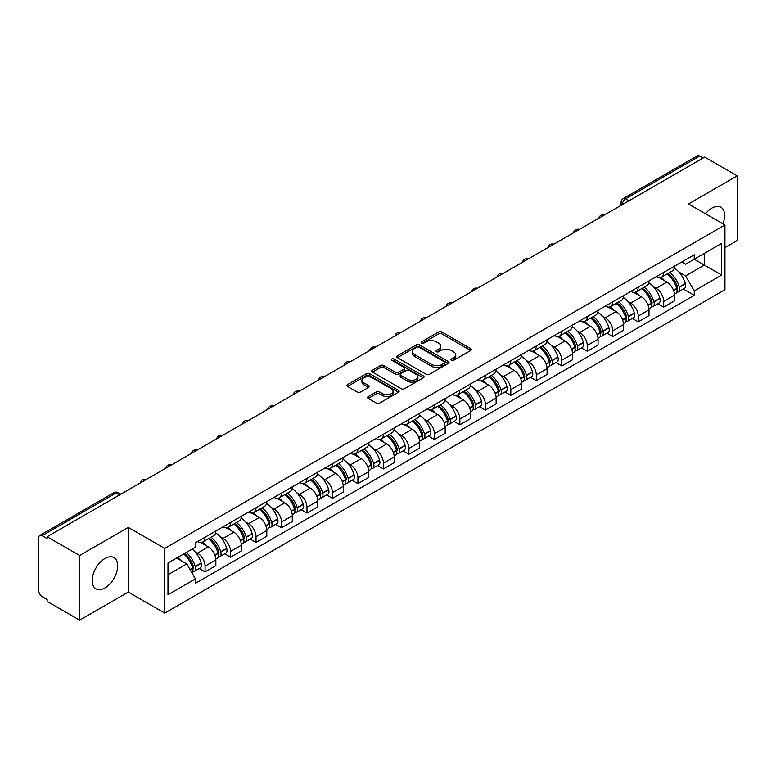 <?xml version="1.0" encoding="UTF-8"?>
<svg xmlns="http://www.w3.org/2000/svg" width="776" height="776" viewBox="0 0 776 776"><rect width="100%" height="100%" fill="white"/><g stroke="black" fill="none" stroke-linecap="round" stroke-linejoin="round"><path stroke-width="1.16" d="M451.419 360.326A1.591 0.912 0 0 0 453.659 360.326L470.692 350.49A2.27 1.31 0 0 0 471.362 349.559A2.27 1.31 0 0 0 470.692 348.637L441.835 331.973A2.27 1.31 0 0 0 438.634 331.973L421.601 341.809A1.591 0.912 0 0 0 421.135 342.459A1.591 0.912 0 0 0 421.601 343.108A1.591 0.912 0 0 0 423.841 343.108L426.043 341.838A7.256 4.19 0 0 1 436.306 341.838L438.712 343.225A7.256 4.19 0 0 1 440.836 346.183A7.256 4.19 0 0 1 438.712 349.151L436.51 350.422A1.591 0.912 0 0 0 436.044 351.072A1.591 0.912 0 0 0 436.51 351.712A1.591 0.912 0 0 0 438.75 351.712L440.962 350.442A7.256 4.19 0 0 1 451.215 350.442L453.62 351.829A7.256 4.19 0 0 1 455.745 354.797A7.256 4.19 0 0 1 453.62 357.755L451.419 359.026A1.591 0.912 0 0 0 450.953 359.676A1.591 0.912 0 0 0 451.419 360.326L451.419 359.026M104.944 587.936A18.013 10.398 120 0 0 116.72 572.058A18.013 10.398 120 0 0 113.956 557.614A18.013 10.398 120 0 0 104.944 558.507A18.013 10.398 120 0 0 93.178 574.385A18.013 10.398 120 0 0 95.943 588.829A18.013 10.398 120 0 0 104.944 587.936M722.912 223.798A18.013 10.398 120 0 0 720.894 207.211A18.013 10.398 120 0 0 711.883 208.104A18.013 10.398 120 0 0 705.51 213.759M368.251 396.584A2.27 1.31 0 0 0 367.591 397.506A2.27 1.31 0 0 0 368.251 398.437L376.35 403.113A2.27 1.31 0 0 0 379.551 403.113L398.476 392.19A2.27 1.31 0 0 0 399.136 391.259A2.27 1.31 0 0 0 398.476 390.338L369.618 373.673A2.27 1.31 0 0 0 366.408 373.673L347.493 384.595A2.27 1.31 0 0 0 346.824 385.526A2.27 1.31 0 0 0 347.493 386.448L357.27 392.093A2.27 1.31 0 0 0 360.481 392.093L368.571 387.418A2.27 1.31 0 0 0 369.24 386.496A2.27 1.31 0 0 0 368.571 385.565L363.721 382.772A6.062 3.502 0 0 1 361.946 380.288A6.062 3.502 0 0 1 365.69 377.058A6.062 3.502 0 0 1 372.296 377.815L391.298 388.786A6.062 3.502 0 0 1 393.073 391.259A6.062 3.502 0 0 1 389.329 394.499A6.062 3.502 0 0 1 382.723 393.733L379.551 391.909A2.27 1.31 0 0 0 376.35 391.909L368.251 396.584L368.251 398.437M164.725 548.419L128.302 527.389L79.637 555.49L47.132 536.73L704.695 157.082L737.2 175.851L688.525 203.952L724.949 224.982L164.725 548.419L164.725 613.108L724.949 289.671L724.949 224.982M426.208 374.323A2.27 1.31 0 0 0 429.419 374.323L448.334 363.401A2.27 1.31 0 0 0 448.994 362.479A2.27 1.31 0 0 0 448.334 361.548L419.476 344.893A2.27 1.31 0 0 0 416.266 344.893L397.351 355.815A2.27 1.31 0 0 0 396.681 356.737A2.27 1.31 0 0 0 397.351 357.658L426.208 374.323M392.452 360.665A1.591 0.912 0 0 1 394.062 360.889L394.062 359.007L423.405 375.943A2.27 1.31 0 0 1 424.065 376.864A2.27 1.31 0 0 1 423.405 377.796L404.48 388.718A2.27 1.31 0 0 1 401.279 388.718L372.422 372.053L372.422 370.2A2.27 1.31 0 0 0 371.752 371.132A2.27 1.31 0 0 0 372.422 372.053M372.422 370.2L380.521 365.525A2.27 1.31 0 0 1 383.722 365.525L395.43 372.286A2.27 1.31 0 0 0 398.631 372.286L404.005 369.182A2.27 1.31 0 0 0 404.665 368.26A2.27 1.31 0 0 0 404.005 367.339L391.822 360.297A1.591 0.912 0 0 1 391.356 359.657A1.591 0.912 0 0 1 392.336 358.803A1.591 0.912 0 0 1 394.062 359.007M79.637 555.49L79.637 620.179L47.132 601.419L47.132 599.528L42.069 596.608A4.617 2.667 -120 0 1 38.8 590.953L38.8 537.574A4.617 2.667 -120 0 1 39.76 535.459L113.742 492.741A4.617 2.667 60 0 1 116.051 492.973L42.069 535.692A4.617 2.667 -120 0 0 39.76 535.459M724.949 247.612L737.2 240.541L737.2 175.851M79.637 620.179L128.302 592.078L164.725 613.108M47.132 536.73L47.132 538.612L42.069 535.692M629.074 200.741L625.65 198.763A4.617 2.667 60 0 0 623.332 198.54L697.323 155.821A4.617 2.667 60 0 1 699.632 156.044L625.65 198.763A4.617 2.667 120 0 0 622.381 204.418L622.381 204.612M703.066 158.023L699.632 156.044M663.703 272.415A10.621 6.13 60 0 1 661.501 277.178L672.278 270.96A10.621 6.13 -120 0 0 674.48 266.187M653.47 286.78L656.186 288.352A10.621 6.13 60 0 1 663.703 301.36L674.48 295.132A10.621 6.13 -120 0 0 666.972 282.125L659.251 277.672M674.48 295.132L674.48 300.894L663.703 307.112L657.854 303.736M661.501 277.178A10.621 6.13 60 0 1 656.273 276.702M663.703 301.36L663.703 307.112M638.221 287.12A10.621 6.13 60 0 1 636.019 291.892L646.806 285.665A10.621 6.13 -120 0 0 648.998 280.902M632.372 318.451L638.221 321.827L648.998 315.599L648.998 309.847A10.621 6.13 -120 0 0 641.49 296.83L633.769 292.377M636.019 291.892A10.621 6.13 60 0 1 630.791 291.407M627.988 301.486L630.713 303.057A10.621 6.13 60 0 1 638.221 316.075L638.221 321.827M612.739 301.835A10.621 6.13 60 0 1 610.537 306.598L621.324 300.38A10.621 6.13 -120 0 0 623.526 295.608M606.9 333.156L612.739 336.532L623.526 330.314L623.526 324.562A10.621 6.13 -120 0 0 616.008 311.545L608.297 307.092M610.537 306.598A10.621 6.13 60 0 1 605.309 306.122M602.515 316.201L605.231 317.772A10.621 6.13 60 0 1 612.739 330.78L612.739 336.532M587.267 316.54A10.621 6.13 60 0 1 585.065 321.312L595.842 315.085A10.621 6.13 -120 0 0 598.044 310.322M581.418 347.871L587.267 351.247L598.044 345.019L598.044 339.267A10.621 6.13 -120 0 0 590.526 326.26L582.815 321.798M585.065 321.312A10.621 6.13 60 0 1 579.827 320.837M577.034 330.906L579.75 332.477A10.621 6.13 60 0 1 587.267 345.495L587.267 351.247M561.785 331.255A10.621 6.13 60 0 1 559.583 336.018L570.36 329.8A10.621 6.13 -120 0 0 572.562 325.028M555.936 362.576L561.785 365.952L572.562 359.734L572.562 353.982A10.621 6.13 -120 0 0 565.054 340.965L557.333 336.512M559.583 336.018A10.621 6.13 60 0 1 554.355 335.542M551.552 345.621L554.268 347.192A10.621 6.13 60 0 1 561.785 360.2L561.785 365.952M536.303 345.96A10.621 6.13 60 0 1 534.101 350.733L544.888 344.505A10.621 6.13 -120 0 0 547.08 339.743M530.454 377.291L536.303 380.667L547.08 374.439L547.08 368.687A10.621 6.13 -120 0 0 539.572 355.68L531.851 351.218M534.101 350.733A10.621 6.13 60 0 1 528.873 350.257M526.07 360.326L528.786 361.897A10.621 6.13 60 0 1 536.303 374.915L536.303 380.667M510.821 360.675A10.621 6.13 60 0 1 508.62 365.447L519.406 359.22A10.621 6.13 -120 0 0 521.608 354.448M504.982 391.996L510.821 395.372L521.608 389.154L521.608 383.402A10.621 6.13 -120 0 0 514.09 370.385L506.379 365.933M508.62 365.447A10.621 6.13 60 0 1 503.391 364.962M500.598 375.041L503.314 376.612A10.621 6.13 60 0 1 510.821 389.62L510.821 395.372M485.349 375.38A10.621 6.13 60 0 1 483.147 380.153L493.924 373.925A10.621 6.13 -120 0 0 496.126 369.163M479.5 406.711L485.349 410.087L496.126 403.86L496.126 398.107A10.621 6.13 -120 0 0 488.608 385.1L480.897 380.638M483.147 380.153A10.621 6.13 60 0 1 477.909 379.677M475.116 389.756L477.832 391.317A10.621 6.13 60 0 1 485.349 404.335L485.349 410.087M459.867 390.095A10.621 6.13 60 0 1 457.665 394.868L468.442 388.64A10.621 6.13 -120 0 0 470.644 383.868M454.018 421.426L459.867 424.792L470.644 418.574L470.644 412.822A10.621 6.13 -120 0 0 463.136 399.805L455.415 395.353M457.665 394.868A10.621 6.13 60 0 1 452.437 394.383M449.634 404.461L452.35 406.032A10.621 6.13 60 0 1 459.867 419.04L459.867 424.792M434.385 404.8A10.621 6.13 60 0 1 432.183 409.573L442.96 403.355A10.621 6.13 -120 0 0 445.162 398.583M428.536 436.131L434.385 439.507L445.162 433.28L445.162 427.527A10.621 6.13 -120 0 0 437.654 414.52L429.933 410.067M432.183 409.573A10.621 6.13 60 0 1 426.955 409.097M424.152 419.176L426.868 420.738A10.621 6.13 60 0 1 434.385 433.755L434.385 439.507M408.904 419.515A10.621 6.13 60 0 1 406.702 424.288L417.488 418.06A10.621 6.13 -120 0 0 419.69 413.288M403.064 450.846L408.904 454.222L419.69 447.995L419.69 442.242A10.621 6.13 -120 0 0 412.172 429.225L404.461 424.773M406.702 424.288A10.621 6.13 60 0 1 401.473 423.803M398.68 433.881L401.396 435.452A10.621 6.13 60 0 1 408.904 448.47L408.904 454.222M383.422 434.23A10.621 6.13 60 0 1 381.229 438.993L392.006 432.775A10.621 6.13 -120 0 0 394.208 428.003M377.582 465.551L383.431 468.927L394.208 462.7L394.208 456.948A10.621 6.13 -120 0 0 386.69 443.94L378.979 439.488M381.229 438.993A10.621 6.13 60 0 1 375.991 438.518M373.198 448.596L375.914 450.158A10.621 6.13 60 0 1 383.431 463.175L383.431 468.927M357.949 448.935A10.621 6.13 60 0 1 355.748 453.708L366.524 447.48A10.621 6.13 -120 0 0 368.726 442.708M352.1 480.266L357.949 483.642L368.726 477.415L368.726 471.662A10.621 6.13 -120 0 0 361.218 458.645L353.497 454.193M355.748 453.708A10.621 6.13 60 0 1 350.519 453.223M347.716 463.301L350.432 464.873A10.621 6.13 60 0 1 357.949 477.89L357.949 483.642M332.467 463.65A10.621 6.13 60 0 1 330.266 468.413L341.042 462.195A10.621 6.13 -120 0 0 343.244 457.423M326.618 494.972L332.467 498.347L343.244 492.13L343.244 486.377A10.621 6.13 -120 0 0 335.736 473.36L328.015 468.908M330.266 468.413A10.621 6.13 60 0 1 325.037 467.938M322.234 478.016L324.95 479.587A10.621 6.13 60 0 1 332.467 492.595L332.467 498.347M306.986 478.355A10.621 6.13 60 0 1 304.784 483.128L315.57 476.9A10.621 6.13 -120 0 0 317.772 472.138M301.146 509.687L306.986 513.062L317.772 506.835L317.772 501.083A10.621 6.13 -120 0 0 310.255 488.075L302.543 483.613M304.784 483.128A10.621 6.13 60 0 1 299.555 482.643M296.762 492.721L299.478 494.293A10.621 6.13 60 0 1 306.986 507.31L306.986 513.062M281.504 493.07A10.621 6.13 60 0 1 279.311 497.833L290.088 491.615A10.621 6.13 -120 0 0 292.29 486.843M275.664 524.392L281.513 527.767L292.29 521.55L292.29 515.798A10.621 6.13 -120 0 0 284.773 502.78L277.061 498.328M279.311 497.833A10.621 6.13 60 0 1 274.074 497.358M271.28 507.436L273.996 509.007A10.621 6.13 60 0 1 281.513 522.015L281.513 527.767M256.031 507.776A10.621 6.13 60 0 1 253.83 512.548L264.606 506.321A10.621 6.13 -120 0 0 266.808 501.558M250.182 539.107L256.031 542.482L266.808 536.255L266.808 530.503A10.621 6.13 -120 0 0 259.3 517.495L251.579 513.033M253.83 512.548A10.621 6.13 60 0 1 248.601 512.073M245.798 522.141L248.514 523.713A10.621 6.13 60 0 1 256.031 536.73L256.031 542.482M230.55 522.49A10.621 6.13 60 0 1 228.348 527.263L239.124 521.035A10.621 6.13 -120 0 0 241.326 516.263M224.701 553.812L230.55 557.187L241.326 550.97L241.326 545.218A10.621 6.13 -120 0 0 233.819 532.2L226.097 527.748M228.348 527.263A10.621 6.13 60 0 1 223.119 526.778M220.316 536.856L223.032 538.428A10.621 6.13 60 0 1 230.55 551.435L230.55 557.187M205.068 537.196A10.621 6.13 60 0 1 202.866 541.968L213.652 535.741A10.621 6.13 -120 0 0 215.854 530.978M199.228 568.527L205.068 571.902L215.854 565.675L215.854 559.923A10.621 6.13 -120 0 0 208.337 546.915L200.625 542.453M202.866 541.968A10.621 6.13 60 0 1 197.637 541.493M194.834 551.571L197.56 553.133A10.621 6.13 60 0 1 205.068 566.15L205.068 571.902M681.745 261.987L685.586 264.209L721.68 243.363L704.375 253.364L704.375 265.053L685.586 275.897L678.952 272.066M167.994 574.735L186.774 563.89L195.436 578.877L167.994 594.717L167.994 563.037L195.436 547.196L195.436 542.763L694.248 254.78L694.248 259.213L721.68 275.053L694.248 290.893L685.586 275.897M721.68 243.363L721.68 275.053M195.436 578.877L195.436 583.309L694.248 295.326L694.248 290.893M128.302 527.389L128.302 592.078M186.774 563.89L176.647 558.041M683.336 289.031L694.248 295.326M452.049 360.549L453.62 359.637A7.256 4.19 0 0 0 455.745 356.679L455.745 354.797M440.836 346.183L440.836 348.075A7.256 4.19 0 0 1 438.712 351.033L437.14 351.935M470.663 350.51L441.835 333.864A2.27 1.31 0 0 0 438.634 333.864L422.231 343.332M448.305 363.42L419.476 346.775A2.27 1.31 0 0 0 416.266 346.775L397.38 357.678M444.328 363.12A1.591 0.912 0 0 0 444.793 362.479A1.591 0.912 0 0 0 444.328 361.829L418.991 347.202A1.591 0.912 0 0 0 416.751 347.202L414.423 348.54A7.256 4.19 0 0 0 412.298 351.509A7.256 4.19 0 0 0 414.423 354.467L431.737 364.468A7.256 4.19 0 0 0 442 364.468L444.328 363.12L444.328 365.011A1.591 0.912 0 0 0 444.793 364.361L444.793 362.479M412.298 351.509L412.298 353.39A7.256 4.19 0 0 0 414.423 356.359L414.423 354.467M444.328 365.011L442 366.35A7.256 4.19 0 0 1 431.737 366.35L414.423 356.359M372.451 372.073L380.521 367.417L380.521 365.525M404.665 368.26L404.665 370.142A2.27 1.31 0 0 1 404.005 371.074L398.631 374.178A2.27 1.31 0 0 1 395.43 374.178L383.722 367.417A2.27 1.31 0 0 0 380.521 367.417M394.062 360.889L423.376 377.815M407.575 379.299A6.062 3.502 0 0 0 414.18 380.056A6.062 3.502 0 0 0 417.925 376.826A6.062 3.502 0 0 0 416.149 374.342L409.456 370.482A2.27 1.31 0 0 0 406.246 370.482L400.882 373.586A2.27 1.31 0 0 0 400.212 374.507A2.27 1.31 0 0 0 400.882 375.438L407.575 379.299L407.575 381.181A6.062 3.502 0 0 0 414.18 381.947A6.062 3.502 0 0 0 417.925 378.707L417.925 376.826M400.212 374.507L400.212 376.399A2.27 1.31 0 0 0 400.882 377.32L400.882 375.438M407.575 381.181L400.882 377.32M393.073 391.259L393.073 393.151A6.062 3.502 0 0 1 389.329 396.381A6.062 3.502 0 0 1 382.723 395.624L379.551 393.791A2.27 1.31 0 0 0 376.35 393.791L368.28 398.457M361.946 380.288L361.946 382.18A6.062 3.502 0 0 0 363.721 384.654L363.721 382.772M368.571 385.565L368.571 387.418L363.721 384.654M398.447 392.2L369.618 375.565A2.27 1.31 0 0 0 366.408 375.565L347.522 386.467L347.493 384.595M667.709 273.598A14.55 8.4 60 0 1 667.787 273.637A14.55 8.4 60 0 1 677.361 286.693L677.448 286.994A2.832 1.63 60 0 1 677.002 289.215A2.832 1.63 60 0 1 676.934 289.254M667.079 273.967A17.557 10.136 60 0 1 676.721 288.449L676.808 288.75A5.83 3.366 60 0 1 675.886 293.328L674.441 294.162M676.885 292.038A5.83 3.366 -120 0 0 678.496 291.815A5.83 3.366 -120 0 0 679.417 287.236L679.34 286.936A17.557 10.136 -120 0 0 669.688 272.454M674.257 268.05A17.557 10.136 60 0 1 685.295 283.492L685.383 283.793A5.83 3.366 60 0 1 684.461 288.381L678.496 291.815M661.084 277.381A17.557 10.136 60 0 1 664.751 280.844M673.287 280.873L675.527 282.163M642.227 288.303A14.55 8.4 60 0 1 642.305 288.352A14.55 8.4 60 0 1 651.879 301.408L651.966 301.709A2.832 1.63 60 0 1 651.52 303.93A2.832 1.63 60 0 1 651.452 303.959M641.597 288.672A17.557 10.136 60 0 1 651.239 303.154L651.326 303.455A5.83 3.366 60 0 1 650.404 308.043L648.959 308.877M651.403 306.753A5.83 3.366 -120 0 0 653.023 306.53A5.83 3.366 -120 0 0 653.945 301.951L653.858 301.651A17.557 10.136 -120 0 0 644.206 287.168M648.784 282.765A17.557 10.136 60 0 1 659.813 298.207L659.901 298.508A5.83 3.366 60 0 1 658.979 303.086L653.023 306.53M635.612 292.096A17.557 10.136 60 0 1 639.278 295.559M647.805 295.578L650.045 296.868M616.755 303.018A14.55 8.4 60 0 1 616.823 303.057A14.55 8.4 60 0 1 626.397 316.113L626.484 316.414A2.832 1.63 60 0 1 626.038 318.635A2.832 1.63 60 0 1 625.98 318.674M616.115 303.387A17.557 10.136 60 0 1 625.766 317.869L625.854 318.17A5.83 3.366 60 0 1 624.932 322.748L623.477 323.582M625.922 321.458A5.83 3.366 -120 0 0 627.542 321.245A5.83 3.366 -120 0 0 628.463 316.656L628.376 316.356A17.557 10.136 -120 0 0 618.734 301.874M623.303 297.47A17.557 10.136 60 0 1 634.341 312.912L634.428 313.223A5.83 3.366 60 0 1 633.507 317.801L627.542 321.245M610.13 306.801A17.557 10.136 60 0 1 613.797 310.264M622.333 310.293L624.564 311.583M591.273 317.724A14.55 8.4 60 0 1 591.351 317.772A14.55 8.4 60 0 1 600.925 330.828L601.002 331.129A2.832 1.63 60 0 1 600.556 333.35A2.832 1.63 60 0 1 600.498 333.379M590.633 318.092A17.557 10.136 60 0 1 600.284 332.574L600.372 332.875A5.83 3.366 60 0 1 599.45 337.463L597.995 338.297M600.449 336.173A5.83 3.366 -120 0 0 602.06 335.95A5.83 3.366 -120 0 0 602.981 331.371L602.894 331.071A17.557 10.136 -120 0 0 593.252 316.589M597.821 312.185A17.557 10.136 60 0 1 608.859 327.627L608.947 327.928A5.83 3.366 60 0 1 608.025 332.506L602.06 335.95M584.648 321.516A17.557 10.136 60 0 1 588.315 324.979M596.851 324.998L599.091 326.289M565.791 332.438A14.55 8.4 60 0 1 565.869 332.477A14.55 8.4 60 0 1 575.443 345.533L575.53 345.834A2.832 1.63 60 0 1 575.084 348.065A2.832 1.63 60 0 1 575.016 348.094M565.161 332.807A17.557 10.136 60 0 1 574.803 347.289L574.89 347.59A5.83 3.366 60 0 1 573.968 352.168L572.523 353.002M574.967 350.878A5.83 3.366 -120 0 0 576.578 350.665A5.83 3.366 -120 0 0 577.499 346.077L577.422 345.776A17.557 10.136 -120 0 0 567.77 331.294M572.339 326.89A17.557 10.136 60 0 1 583.377 342.342L583.465 342.643A5.83 3.366 60 0 1 582.543 347.221L576.578 350.665M559.166 336.231A17.557 10.136 60 0 1 562.833 339.684M571.369 339.713L573.61 341.003M540.309 347.144A14.55 8.4 60 0 1 540.387 347.192A14.55 8.4 60 0 1 549.961 360.248L550.048 360.549A2.832 1.63 60 0 1 549.602 362.77A2.832 1.63 60 0 1 549.534 362.809M539.679 347.512A17.557 10.136 60 0 1 549.321 361.994L549.408 362.305A5.83 3.366 60 0 1 548.486 366.883L547.041 367.717M549.486 365.593A5.83 3.366 -120 0 0 551.106 365.37A5.83 3.366 -120 0 0 552.027 360.791L551.94 360.491A17.557 10.136 -120 0 0 542.288 346.009M546.867 341.605A17.557 10.136 60 0 1 557.895 357.047L557.983 357.348A5.83 3.366 60 0 1 557.061 361.926L551.106 365.37M533.694 350.936A17.557 10.136 60 0 1 537.361 354.399M545.887 354.419L548.128 355.718M514.837 361.858A14.55 8.4 60 0 1 514.905 361.897A14.55 8.4 60 0 1 524.479 374.954L524.566 375.264A2.832 1.63 60 0 1 524.12 377.485A2.832 1.63 60 0 1 524.062 377.514M514.197 362.227A17.557 10.136 60 0 1 523.848 376.709L523.926 377.01A5.83 3.366 60 0 1 523.014 381.588L521.559 382.432M524.004 380.298A5.83 3.366 -120 0 0 525.624 380.085A5.83 3.366 -120 0 0 526.545 375.506L526.458 375.196A17.557 10.136 -120 0 0 516.806 360.714M521.385 356.32A17.557 10.136 60 0 1 532.423 371.762L532.501 372.063A5.83 3.366 60 0 1 531.589 376.641L525.624 380.085M508.212 365.651A17.557 10.136 60 0 1 511.879 369.104M520.415 369.134L522.646 370.424M489.355 376.564A14.55 8.4 60 0 1 489.433 376.612A14.55 8.4 60 0 1 499.007 389.668L499.084 389.969A2.832 1.63 60 0 1 498.638 392.19A2.832 1.63 60 0 1 498.58 392.229M488.715 376.932A17.557 10.136 60 0 1 498.367 391.424L498.454 391.725A5.83 3.366 60 0 1 497.532 396.303L496.077 397.137M498.532 395.013A5.83 3.366 -120 0 0 500.142 394.79A5.83 3.366 -120 0 0 501.063 390.212L500.976 389.911A17.557 10.136 -120 0 0 491.334 375.429M495.903 371.025A17.557 10.136 60 0 1 506.941 386.467L507.029 386.768A5.83 3.366 60 0 1 506.107 391.346L500.142 394.79M482.73 380.356A17.557 10.136 60 0 1 486.397 383.819M494.933 383.839L497.173 385.139M463.873 391.279A14.55 8.4 60 0 1 463.951 391.317A14.55 8.4 60 0 1 473.525 404.383L473.612 404.684A2.832 1.63 60 0 1 473.166 406.905A2.832 1.63 60 0 1 473.098 406.934M463.243 391.647A17.557 10.136 60 0 1 472.885 406.129L472.972 406.43A5.83 3.366 60 0 1 472.05 411.008L470.595 411.852M473.05 409.718A5.83 3.366 -120 0 0 474.66 409.505A5.83 3.366 -120 0 0 475.581 404.926L475.504 404.626A17.557 10.136 -120 0 0 465.852 390.134M470.421 385.74A17.557 10.136 60 0 1 481.459 401.182L481.547 401.483A5.83 3.366 60 0 1 480.625 406.061L474.66 409.505M457.248 395.071A17.557 10.136 60 0 1 460.915 398.524M469.451 398.554L471.692 399.844M438.391 405.993A14.55 8.4 60 0 1 438.469 406.032A14.55 8.4 60 0 1 448.043 419.089L448.13 419.389A2.832 1.63 60 0 1 447.684 421.61A2.832 1.63 60 0 1 447.616 421.649M437.761 406.352A17.557 10.136 60 0 1 447.403 420.844L447.49 421.145A5.83 3.366 60 0 1 446.569 425.723L445.123 426.558M447.568 424.433A5.83 3.366 -120 0 0 449.188 424.21A5.83 3.366 -120 0 0 450.109 419.632L450.022 419.331A17.557 10.136 -120 0 0 440.37 404.849M444.949 400.445A17.557 10.136 60 0 1 455.978 415.887L456.065 416.188A5.83 3.366 60 0 1 455.143 420.767L449.188 424.21M431.776 409.776A17.557 10.136 60 0 1 435.433 413.239M443.969 413.259L446.21 414.559M412.919 420.699A14.55 8.4 60 0 1 412.987 420.738A14.55 8.4 60 0 1 422.561 433.803L422.648 434.104A2.832 1.63 60 0 1 422.202 436.325A2.832 1.63 60 0 1 422.144 436.355M412.279 421.067A17.557 10.136 60 0 1 421.931 435.549L422.008 435.85A5.83 3.366 60 0 1 421.087 440.428L419.641 441.272M422.086 439.138A5.83 3.366 -120 0 0 423.706 438.925A5.83 3.366 -120 0 0 424.627 434.347L424.54 434.046A17.557 10.136 -120 0 0 414.888 419.554M419.467 415.16A17.557 10.136 60 0 1 430.505 430.602L430.583 430.903A5.83 3.366 60 0 1 429.661 435.481L423.706 438.925M406.294 424.491A17.557 10.136 60 0 1 409.961 427.954M418.497 427.974L420.728 429.264M387.437 435.414A14.55 8.4 60 0 1 387.505 435.452A14.55 8.4 60 0 1 397.089 448.509L397.166 448.809A2.832 1.63 60 0 1 396.72 451.031A2.832 1.63 60 0 1 396.662 451.069M386.797 435.782A17.557 10.136 60 0 1 396.449 450.264L396.536 450.565A5.83 3.366 60 0 1 395.615 455.143L394.16 455.978M396.614 453.853A5.83 3.366 -120 0 0 398.224 453.63A5.83 3.366 -120 0 0 399.145 449.052L399.058 448.751A17.557 10.136 -120 0 0 389.416 434.269M393.985 429.865A17.557 10.136 60 0 1 405.024 445.308L405.111 445.608A5.83 3.366 60 0 1 404.189 450.196L398.224 453.63M380.812 439.197A17.557 10.136 60 0 1 384.479 442.66M393.015 442.689L395.256 443.979M361.955 450.119A14.55 8.4 60 0 1 362.033 450.167A14.55 8.4 60 0 1 371.607 463.224L371.694 463.524A2.832 1.63 60 0 1 371.248 465.745A2.832 1.63 60 0 1 371.18 465.775M361.325 450.487A17.557 10.136 60 0 1 370.967 464.969L371.054 465.27A5.83 3.366 60 0 1 370.133 469.849L368.678 470.692M371.132 468.568A5.83 3.366 -120 0 0 372.742 468.345A5.83 3.366 -120 0 0 373.663 463.767L373.586 463.466A17.557 10.136 -120 0 0 363.934 448.984M368.503 444.58A17.557 10.136 60 0 1 379.542 460.022L379.629 460.323A5.83 3.366 60 0 1 378.707 464.902L372.742 468.345M355.33 453.911A17.557 10.136 60 0 1 358.997 457.374M367.533 457.394L369.774 458.684M336.474 464.834A14.55 8.4 60 0 1 336.551 464.873A14.55 8.4 60 0 1 346.125 477.929L346.212 478.229A2.832 1.63 60 0 1 345.766 480.451A2.832 1.63 60 0 1 345.698 480.49M335.843 465.202A17.557 10.136 60 0 1 345.485 479.684L345.572 479.985A5.83 3.366 60 0 1 344.651 484.563L343.205 485.398M345.65 483.273A5.83 3.366 -120 0 0 347.27 483.05A5.83 3.366 -120 0 0 348.191 478.472L348.104 478.171A17.557 10.136 -120 0 0 338.452 463.689M343.031 459.285A17.557 10.136 60 0 1 354.06 474.728L354.147 475.038A5.83 3.366 60 0 1 353.225 479.616L347.27 483.05M329.858 468.617A17.557 10.136 60 0 1 333.515 472.08M342.051 472.109L344.292 473.399M311.001 479.539A14.55 8.4 60 0 1 311.069 479.587A14.55 8.4 60 0 1 320.643 492.644L320.73 492.944A2.832 1.63 60 0 1 320.284 495.166A2.832 1.63 60 0 1 320.226 495.195M310.361 479.907A17.557 10.136 60 0 1 320.013 494.39L320.09 494.69A5.83 3.366 60 0 1 319.169 499.278L317.724 500.113M320.168 497.988A5.83 3.366 -120 0 0 321.788 497.765A5.83 3.366 -120 0 0 322.709 493.187L322.622 492.886A17.557 10.136 -120 0 0 312.97 478.404M317.549 474A17.557 10.136 60 0 1 328.587 489.443L328.665 489.743A5.83 3.366 60 0 1 327.744 494.322L321.788 497.765M304.376 483.332A17.557 10.136 60 0 1 308.043 486.795M316.579 486.814L318.81 488.104M285.519 494.254A14.55 8.4 60 0 1 285.587 494.293A14.55 8.4 60 0 1 295.171 507.349L295.249 507.649A2.832 1.63 60 0 1 294.802 509.871A2.832 1.63 60 0 1 294.744 509.91M284.879 494.622A17.557 10.136 60 0 1 294.531 509.105L294.618 509.405A5.83 3.366 60 0 1 293.697 513.984L292.242 514.818M294.696 512.693A5.83 3.366 -120 0 0 296.306 512.48A5.83 3.366 -120 0 0 297.227 507.892L297.14 507.591A17.557 10.136 -120 0 0 287.498 493.109M292.067 488.705A17.557 10.136 60 0 1 303.106 504.157L303.193 504.458A5.83 3.366 60 0 1 302.271 509.037L296.306 512.48M278.894 498.037A17.557 10.136 60 0 1 282.561 501.5M291.097 501.529L293.338 502.819M260.038 508.959A14.55 8.4 60 0 1 260.115 509.007A14.55 8.4 60 0 1 269.689 522.064L269.776 522.364A2.832 1.63 60 0 1 269.33 524.586A2.832 1.63 60 0 1 269.262 524.615M259.407 509.328A17.557 10.136 60 0 1 269.049 523.81L269.136 524.12A5.83 3.366 60 0 1 268.215 528.698L266.76 529.533M269.214 527.408A5.83 3.366 -120 0 0 270.824 527.185A5.83 3.366 -120 0 0 271.745 522.607L271.668 522.306A17.557 10.136 -120 0 0 262.016 507.824M266.585 503.42A17.557 10.136 60 0 1 277.624 518.863L277.711 519.163A5.83 3.366 60 0 1 276.79 523.742L270.824 527.185M253.412 512.752A17.557 10.136 60 0 1 257.079 516.215M265.615 516.234L267.856 517.534M234.556 523.674A14.55 8.4 60 0 1 234.633 523.713A14.55 8.4 60 0 1 244.207 536.769L244.294 537.079A2.832 1.63 60 0 1 243.848 539.301A2.832 1.63 60 0 1 243.78 539.33M233.925 524.043A17.557 10.136 60 0 1 243.567 538.525L243.654 538.825A5.83 3.366 60 0 1 242.733 543.404L241.287 544.248M243.732 542.114A5.83 3.366 -120 0 0 245.352 541.9A5.83 3.366 -120 0 0 246.273 537.322L246.186 537.011A17.557 10.136 -120 0 0 236.534 522.529M241.113 518.135A17.557 10.136 60 0 1 252.142 533.578L252.229 533.878A5.83 3.366 60 0 1 251.308 538.457L245.352 541.9M227.94 527.467A17.557 10.136 60 0 1 231.597 530.92M240.133 530.949L242.374 532.239M209.084 538.379A14.55 8.4 60 0 1 209.151 538.428A14.55 8.4 60 0 1 218.725 551.484L218.813 551.784A2.832 1.63 60 0 1 218.366 554.006A2.832 1.63 60 0 1 218.299 554.045M208.443 538.748A17.557 10.136 60 0 1 218.095 553.24L218.172 553.54A5.83 3.366 60 0 1 217.251 558.119L215.806 558.953M218.25 556.828A5.83 3.366 -120 0 0 219.87 556.605A5.83 3.366 -120 0 0 220.791 552.027L220.704 551.726A17.557 10.136 -120 0 0 211.053 537.244M215.631 532.84A17.557 10.136 60 0 1 226.67 548.283L226.747 548.583A5.83 3.366 60 0 1 225.826 553.162L219.87 556.605M202.458 542.172A17.557 10.136 60 0 1 206.125 545.635M214.661 545.654L216.892 546.954M184.387 553.569A14.55 8.4 60 0 1 193.253 566.199L193.331 566.499A2.832 1.63 60 0 1 192.885 568.721A2.832 1.63 60 0 1 192.826 568.75M183.65 553.996A17.557 10.136 60 0 1 192.613 567.945L192.7 568.245A5.83 3.366 60 0 1 191.895 572.756M192.778 571.534A5.83 3.366 -120 0 0 194.388 571.32A5.83 3.366 -120 0 0 195.309 566.742L195.222 566.441A17.557 10.136 -120 0 0 186.259 552.493M192.225 549.049A17.557 10.136 60 0 1 201.188 562.998L201.275 563.298A5.83 3.366 60 0 1 200.353 567.877L194.388 571.32M177.685 557.44A17.557 10.136 60 0 1 180.643 560.34M189.179 560.369L191.42 561.659M622.546 204.515L622.381 204.418A4.617 2.667 0 0 1 621.023 202.536L621.023 205.388M230.55 551.435L241.326 545.218M256.031 536.73L266.808 530.503M281.513 522.015L292.29 515.798M306.986 507.31L317.772 501.083M332.467 492.595L343.244 486.377M357.949 477.89L368.726 471.662M383.431 463.175L394.208 456.948M408.904 448.47L419.69 442.242M434.385 433.755L445.162 427.527M459.867 419.04L470.644 412.822M485.349 404.335L496.126 398.107M510.821 389.62L521.608 383.402M536.303 374.915L547.08 368.687M561.785 360.2L572.562 353.982M587.267 345.495L598.044 339.267M612.739 330.78L623.526 324.562M638.221 316.075L648.998 309.847M205.068 566.15L215.854 559.923M197.56 553.133L208.337 546.915M223.032 538.428L233.819 532.2M248.514 523.713L259.3 517.495M273.996 509.007L284.773 502.78M299.478 494.293L310.255 488.075M324.95 479.587L335.736 473.36M350.432 464.873L361.218 458.645M375.914 450.158L386.69 443.94M401.396 435.452L412.172 429.225M426.868 420.738L437.654 414.52M452.35 406.032L463.136 399.805M477.832 391.317L488.608 385.1M503.314 376.612L514.09 370.385M528.786 361.897L539.572 355.68M554.268 347.192L565.054 340.965M579.75 332.477L590.526 326.26M605.231 317.772L616.008 311.545M630.713 303.057L641.49 296.83M656.186 288.352L666.972 282.125M604.455 214.962A4.617 2.667 120 0 0 602.409 216.135M578.974 229.667A4.617 2.667 120 0 0 576.937 230.85M553.492 244.382A4.617 2.667 120 0 0 551.455 245.555M528.01 259.087A4.617 2.667 120 0 0 525.973 260.27M502.538 273.802A4.617 2.667 120 0 0 500.491 274.976M477.056 288.517A4.617 2.667 120 0 0 475.019 289.69M451.574 303.222A4.617 2.667 120 0 0 449.537 304.396M426.092 317.937A4.617 2.667 120 0 0 424.055 319.111M400.62 332.642A4.617 2.667 120 0 0 398.573 333.825M375.138 347.357A4.617 2.667 120 0 0 373.101 348.531M349.656 362.062A4.617 2.667 120 0 0 347.619 363.246M324.174 376.777A4.617 2.667 120 0 0 322.137 377.951M298.702 391.482A4.617 2.667 120 0 0 296.655 392.666M273.22 406.197A4.617 2.667 120 0 0 271.183 407.371M247.738 420.902A4.617 2.667 120 0 0 245.701 422.086M222.256 435.617A4.617 2.667 120 0 0 220.219 436.791M196.784 450.332A4.617 2.667 120 0 0 194.737 451.506M171.302 465.037A4.617 2.667 120 0 0 169.265 466.211M145.82 479.752A4.617 2.667 120 0 0 143.783 480.926M119.485 494.952L116.051 492.973A4.617 2.667 120 0 1 118.369 492.741A4.617 4.617 0 0 0 113.742 492.741M453.62 359.637L453.62 357.755M436.51 351.712L436.51 350.422M438.712 351.033L438.712 349.151M421.601 343.108L421.601 341.809M438.634 333.864L438.634 331.973M441.835 333.864L441.835 331.973M470.692 350.49L470.692 348.637M397.351 357.658L397.351 355.815M416.266 346.775L416.266 344.893M419.476 346.775L419.476 344.893M448.334 363.401L448.334 361.548M431.737 366.35L431.737 364.468M442 366.35L442 364.468M383.722 367.417L383.722 365.525M395.43 374.178L395.43 372.286M398.631 374.178L398.631 372.286M404.005 371.074L404.005 369.182M423.405 377.796L423.405 375.943M376.35 393.791L376.35 391.909M379.551 393.791L379.551 391.909M382.723 395.624L382.723 393.733M366.408 375.565L366.408 373.673M369.618 375.565L369.618 373.673M398.476 392.19L398.476 390.338M673.616 290.593L676.808 288.75M679.417 287.236L685.383 283.793M679.34 286.936L685.295 283.492M673.51 290.302L677.584 287.925M648.135 305.298L651.326 303.455M653.945 301.951L659.901 298.508M653.858 301.651L659.813 298.207M651.239 303.135L652.102 302.63M648.028 305.017L651.239 303.154M622.653 320.013L625.854 318.17M628.463 316.656L634.428 313.223M628.376 316.356L634.341 312.912M622.546 319.722L626.63 317.345M597.18 334.728L600.372 332.875M602.981 331.371L608.947 327.928M602.894 331.071L608.859 327.627M597.064 334.437L601.148 332.05M571.699 349.433L574.89 347.59M577.499 346.077L583.465 342.643M577.422 345.776L583.377 342.342M574.793 347.27L575.666 346.765M571.592 349.142L574.803 347.289M546.217 364.148L549.408 362.305M552.027 360.791L557.983 357.348M551.94 360.491L557.895 357.047M549.321 361.975L550.184 361.48M546.11 363.857L549.321 361.994M520.735 378.853L523.926 377.01M526.545 375.506L532.501 372.063M526.458 375.196L532.423 371.762M520.628 378.562L524.712 376.185M495.263 393.568L498.454 391.725M501.063 390.212L507.029 386.768M500.976 389.911L506.941 386.467M498.357 391.395L499.23 390.9M495.146 393.277L498.367 391.424M469.781 408.273L472.972 406.43M475.581 404.926L481.547 401.483M475.504 404.626L481.459 401.182M472.875 406.11L473.748 405.605M469.674 407.982L472.885 406.129M444.299 422.988L447.49 421.145M450.109 419.632L456.065 416.188M450.022 419.331L455.978 415.887M444.192 422.697L448.266 420.32M418.817 437.693L422.008 435.85M424.627 434.347L430.583 430.903M424.54 434.046L430.505 430.602M421.921 435.53L422.794 435.026M418.71 437.412L421.931 435.549M393.345 452.408L396.536 450.565M399.145 449.052L405.111 445.608M399.058 448.751L405.024 445.308M396.439 450.235L397.312 449.74M393.228 452.117L396.449 450.264M367.863 467.113L371.054 465.27M373.663 463.767L379.629 460.323M373.586 463.466L379.542 460.022M367.756 466.832L371.83 464.446M342.381 481.828L345.572 479.985M348.191 478.472L354.147 475.038M348.104 478.171L354.06 474.728M342.274 481.537L346.348 479.161M316.899 496.543L320.09 494.69M322.709 493.187L328.665 489.743M322.622 492.886L328.587 489.443M320.003 494.37L320.876 493.866M316.792 496.252L320.013 494.39M291.427 511.248L294.618 509.405M297.227 507.892L303.193 504.458M297.14 507.591L303.106 504.157M291.31 510.957L295.394 508.581M265.945 525.963L269.136 524.12M271.745 522.607L277.711 519.163M271.668 522.306L277.624 518.863M265.838 525.672L269.912 523.286M240.463 540.668L243.654 538.825M246.273 537.322L252.229 533.878M246.186 537.011L252.142 533.578M243.567 538.505L244.43 538.001M240.356 540.377L243.567 538.525M214.981 555.383L218.172 553.54M220.791 552.027L226.747 548.583M220.704 551.726L226.67 548.283M218.085 553.21L218.948 552.716M214.874 555.092L218.095 553.24M190.149 569.72L192.7 568.245M195.309 566.742L201.275 563.298M195.222 566.441L201.188 562.998M189.994 569.458L193.476 567.421M604.843 214.729A4.617 4.617 0 0 0 598.917 218.153M579.362 229.444A4.617 4.617 0 0 0 573.435 232.868M553.889 244.159A4.617 4.617 0 0 0 547.963 247.573M528.408 258.864A4.617 4.617 0 0 0 522.481 262.288M502.926 273.579A4.617 4.617 0 0 0 496.999 276.993M477.444 288.284A4.617 4.617 0 0 0 471.517 291.708M451.971 302.999A4.617 4.617 0 0 0 446.045 306.423M426.49 317.704A4.617 4.617 0 0 0 420.563 321.128M401.008 332.419A4.617 4.617 0 0 0 395.081 335.843M375.526 347.124A4.617 4.617 0 0 0 369.599 350.548M350.054 361.839A4.617 4.617 0 0 0 344.127 365.263M324.572 376.544A4.617 4.617 0 0 0 318.645 379.968M299.09 391.259A4.617 4.617 0 0 0 293.163 394.683M273.608 405.974A4.617 4.617 0 0 0 267.681 409.389M248.136 420.679A4.617 4.617 0 0 0 242.199 424.103M222.654 435.394A4.617 4.617 0 0 0 216.727 438.809M197.172 450.099A4.617 4.617 0 0 0 191.245 453.524M171.69 464.814A4.617 4.617 0 0 0 165.763 468.238M146.218 479.519A4.617 4.617 0 0 0 140.281 482.944M120.843 494.176L118.369 492.741M623.332 198.54A4.617 4.617 0 0 0 621.023 202.536"/></g></svg>
